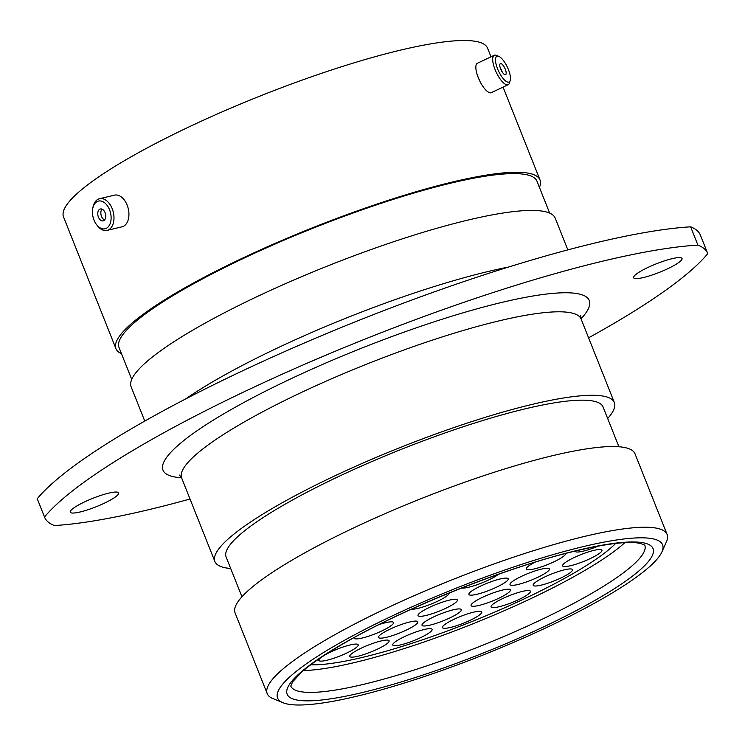 <?xml version="1.0" encoding="UTF-8"?>
<svg xmlns="http://www.w3.org/2000/svg" width="745" height="745" viewBox="0 0 745 745"><rect width="100%" height="100%" fill="white"/><g stroke="black" fill="none" stroke-linecap="round" stroke-linejoin="round"><path stroke-width="1.12" d="M356.911 696.202A207.184 36.021 158.3 0 0 661.914 551.915A207.184 36.021 158.3 0 0 583.261 546.616A207.184 36.021 158.3 0 0 361.874 630.95A207.184 36.021 158.3 0 0 282.951 702.721A207.184 36.021 158.3 0 0 356.911 696.202M282.951 702.721L272.791 698.531A215.203 37.418 -21.7 0 1 267.213 693.642A215.203 37.418 -21.7 0 1 369.92 616.292A215.203 37.418 -21.7 0 1 584.713 536.381A215.203 37.418 -21.7 0 1 667.12 534.5A215.203 37.418 -21.7 0 1 666.421 541.885L661.914 551.915M672.055 258.692A26.056 4.535 158.3 0 0 646.045 268.368A26.056 4.535 158.3 0 0 633.604 277.736A26.056 4.535 158.3 0 0 643.587 277.503A26.056 4.535 158.3 0 0 669.597 267.828A26.056 4.535 158.3 0 0 682.029 258.459A26.056 4.535 158.3 0 0 672.055 258.692M108.686 493.143A26.056 4.535 158.3 0 0 82.676 502.819A26.056 4.535 158.3 0 0 70.244 512.178A26.056 4.535 158.3 0 0 80.218 511.955A26.056 4.535 158.3 0 0 106.228 502.279A26.056 4.535 158.3 0 0 118.66 492.911A26.056 4.535 158.3 0 0 108.686 493.143M44.616 517.254L37.343 498.982A356.808 62.04 -21.7 0 1 37.25 498.74L44.523 517.002A356.808 62.04 -21.7 0 0 44.616 517.254A356.808 62.04 -21.7 0 0 54.357 525.551A384.867 66.92 158.3 0 0 149.037 509.608A384.867 66.92 158.3 0 0 190.012 499.01M477.638 76.009L479.817 81.131M267.213 693.642L235.094 612.949A215.203 37.418 -21.7 0 1 337.802 535.59A215.203 37.418 -21.7 0 1 552.604 455.679A215.203 37.418 -21.7 0 1 635.01 453.798L667.12 534.5M241.948 596.773L226.135 557.027A202.854 35.276 -21.7 0 1 322.948 484.11A202.854 35.276 -21.7 0 1 525.421 408.781A202.854 35.276 -21.7 0 1 603.096 407.012L618.918 446.758M230.708 568.51A214.97 37.38 -21.7 0 1 214.886 561.497A214.97 37.38 -21.7 0 1 317.472 484.231A214.97 37.38 -21.7 0 1 532.032 404.414A214.97 37.38 -21.7 0 1 614.346 402.533A214.97 37.38 -21.7 0 1 607.669 418.504M144.763 421.074L131.148 386.869A228.194 39.681 -21.7 0 1 240.058 304.854A228.194 39.681 -21.7 0 1 467.823 220.12A228.194 39.681 -21.7 0 1 555.202 218.117L567.839 249.882M131.725 379.419L119.023 347.505A224.906 39.103 -21.7 0 1 226.359 266.663A224.906 39.103 -21.7 0 1 450.846 183.149A224.906 39.103 -21.7 0 1 536.959 181.184L549.661 213.098M121.5 353.735A228.194 39.681 -21.7 0 1 115.969 348.716A228.194 39.681 -21.7 0 1 224.869 266.701A228.194 39.681 -21.7 0 1 452.634 181.966A228.194 39.681 -21.7 0 1 540.013 179.973A228.194 39.681 -21.7 0 1 539.445 187.423M115.969 348.716L63.53 216.953A228.194 39.681 -21.7 0 1 172.44 134.938A228.194 39.681 -21.7 0 1 400.205 50.204A228.194 39.681 -21.7 0 1 487.584 48.211L491.002 56.806M37.25 498.74A384.867 66.92 -21.7 0 1 329.094 332.521A384.867 66.92 -21.7 0 1 690.643 226.825A356.808 62.04 -21.7 0 1 700.384 235.131L707.657 253.393A356.808 62.04 -21.7 0 1 707.75 253.645A384.867 66.92 158.3 0 1 588.587 337.811M690.643 226.825L697.907 245.096A356.808 62.04 -21.7 0 1 707.657 253.393M697.907 245.096A384.867 66.92 158.3 0 0 336.368 350.783A384.867 66.92 158.3 0 0 44.523 517.002M98.545 201.048A14.239 8.987 -103.4 0 0 92.734 208.572A14.239 8.987 -103.4 0 0 96.58 224.664A14.239 8.987 -103.4 0 0 104.998 228.79A14.239 8.987 -103.4 0 0 110.539 212.958A14.239 8.987 -103.4 0 0 98.545 201.048M92.734 208.572L92.976 207.296A16.278 10.272 76.6 0 1 99.523 198.719A16.278 10.272 76.6 0 1 99.616 198.701A16.278 10.272 76.6 0 1 113.315 212.241A16.278 10.272 76.6 0 1 107.094 230.382A16.278 10.272 76.6 0 1 107.001 230.41A16.278 10.272 76.6 0 1 97.371 225.698L96.58 224.664M103.155 220.874A6.109 3.855 -103.4 0 0 103.192 220.865A6.109 3.855 -103.4 0 0 105.529 214.048A6.109 3.855 -103.4 0 0 100.389 208.972A6.109 3.855 -103.4 0 0 100.352 208.982A6.109 3.855 -103.4 0 0 98.014 215.789A6.109 3.855 -103.4 0 0 103.155 220.874M114.376 195.171A16.278 10.272 76.6 0 1 114.46 195.153A16.278 10.272 76.6 0 1 114.553 195.134A16.278 10.272 76.6 0 1 128.261 208.665A16.278 10.272 76.6 0 1 122.031 226.815A16.278 10.272 76.6 0 1 121.938 226.834M102.009 209.131A6.109 3.855 -103.4 0 0 101.097 215.082A6.109 3.855 -103.4 0 0 104.598 219.971M499.197 56.555A14.239 4.824 64.7 0 0 498.861 56.397A14.239 4.824 64.7 0 0 496.608 66.1A14.239 4.824 64.7 0 0 506.758 81.736A14.239 4.824 64.7 0 0 510.232 80.404A14.239 4.824 64.7 0 0 507.494 67.423A14.239 4.824 64.7 0 0 499.197 56.555M510.232 80.404L509.543 82.835A16.278 5.513 -115.3 0 1 508.211 84.679A16.278 5.513 -115.3 0 1 505.566 84.353A16.278 5.513 -115.3 0 1 494.913 69.201A16.278 5.513 -115.3 0 1 494.28 55.26A16.278 5.513 -115.3 0 1 496.543 55.391L498.861 56.397M504.598 74.547A6.109 2.067 64.7 0 0 505.594 74.668A6.109 2.067 64.7 0 0 505.352 69.434A6.109 2.067 64.7 0 0 501.357 63.744A6.109 2.067 64.7 0 0 500.361 63.623A6.109 2.067 64.7 0 0 500.603 68.857A6.109 2.067 64.7 0 0 504.598 74.547M502.242 72.06A6.109 2.067 64.7 0 0 500.249 67.87M508.211 84.679L491.374 92.65A16.278 5.513 -115.3 0 1 488.729 92.333A16.278 5.513 -115.3 0 1 478.076 77.182A16.278 5.513 -115.3 0 1 477.443 63.232L494.28 55.26M426.112 615.445A21.167 3.678 -21.7 0 1 418.01 615.631A21.167 3.678 -21.7 0 1 428.114 608.022A21.167 3.678 -21.7 0 1 449.235 600.163A21.167 3.678 -21.7 0 1 457.346 599.976A21.167 3.678 -21.7 0 1 447.242 607.585A21.167 3.678 -21.7 0 1 426.112 615.445M449.226 593.001A21.167 3.678 -21.7 0 1 438.861 600.628A21.167 3.678 -21.7 0 1 417.973 608.376A21.167 3.678 -21.7 0 1 411.38 609.242M477.005 594.268A21.167 3.678 -21.7 0 1 468.903 594.454A21.167 3.678 -21.7 0 1 478.998 586.846A21.167 3.678 -21.7 0 1 500.128 578.986A21.167 3.678 -21.7 0 1 508.23 578.8A21.167 3.678 -21.7 0 1 498.135 586.408A21.167 3.678 -21.7 0 1 477.005 594.268M479.175 605.396A21.167 3.678 -21.7 0 1 471.063 605.573A21.167 3.678 -21.7 0 1 481.168 597.965A21.167 3.678 -21.7 0 1 502.298 590.105A21.167 3.678 -21.7 0 1 510.4 589.919A21.167 3.678 -21.7 0 1 500.295 597.527A21.167 3.678 -21.7 0 1 479.175 605.396M430.126 625.092A21.167 3.678 -21.7 0 1 422.024 625.279A21.167 3.678 -21.7 0 1 432.128 617.67A21.167 3.678 -21.7 0 1 453.249 609.81A21.167 3.678 -21.7 0 1 461.36 609.624A21.167 3.678 -21.7 0 1 451.256 617.232A21.167 3.678 -21.7 0 1 430.126 625.092M386.608 637.264A21.167 3.678 -21.7 0 1 378.507 637.45A21.167 3.678 -21.7 0 1 388.601 629.842A21.167 3.678 -21.7 0 1 409.731 621.982A21.167 3.678 -21.7 0 1 417.843 621.796A21.167 3.678 -21.7 0 1 407.738 629.404A21.167 3.678 -21.7 0 1 386.608 637.264M379.214 624.515A21.167 3.678 -21.7 0 1 385.444 622.727A21.167 3.678 -21.7 0 1 393.546 622.541A21.167 3.678 -21.7 0 1 383.442 630.149A21.167 3.678 -21.7 0 1 362.321 638.009A21.167 3.678 -21.7 0 1 354.21 638.195A21.167 3.678 -21.7 0 1 354.238 637.571M565.595 553.488A21.167 3.678 -21.7 0 1 555.388 561.106A21.167 3.678 -21.7 0 1 534.351 568.919A21.167 3.678 -21.7 0 1 526.249 569.106A21.167 3.678 -21.7 0 1 534.836 562.27M518.138 584.443A21.167 3.678 -21.7 0 1 510.027 584.62A21.167 3.678 -21.7 0 1 520.131 577.012A21.167 3.678 -21.7 0 1 541.261 569.152A21.167 3.678 -21.7 0 1 549.363 568.975A21.167 3.678 -21.7 0 1 539.259 576.583A21.167 3.678 -21.7 0 1 518.138 584.443M499.197 606.709A21.167 3.678 -21.7 0 1 491.085 606.896A21.167 3.678 -21.7 0 1 501.189 599.287A21.167 3.678 -21.7 0 1 522.32 591.418A21.167 3.678 -21.7 0 1 530.421 591.241A21.167 3.678 -21.7 0 1 520.317 598.85A21.167 3.678 -21.7 0 1 499.197 606.709M450.548 627.42A21.167 3.678 -21.7 0 1 442.446 627.607A21.167 3.678 -21.7 0 1 452.541 619.998A21.167 3.678 -21.7 0 1 473.671 612.139A21.167 3.678 -21.7 0 1 481.782 611.952A21.167 3.678 -21.7 0 1 471.678 619.561A21.167 3.678 -21.7 0 1 450.548 627.42M400.875 644.835A21.167 3.678 -21.7 0 1 392.773 645.021A21.167 3.678 -21.7 0 1 402.877 637.413A21.167 3.678 -21.7 0 1 423.998 629.553A21.167 3.678 -21.7 0 1 432.109 629.367A21.167 3.678 -21.7 0 1 422.005 636.975A21.167 3.678 -21.7 0 1 400.875 644.835M357.879 656.252A21.167 3.678 -21.7 0 1 349.768 656.438A21.167 3.678 -21.7 0 1 359.872 648.83A21.167 3.678 -21.7 0 1 381.002 640.97A21.167 3.678 -21.7 0 1 389.104 640.784A21.167 3.678 -21.7 0 1 379.009 648.392A21.167 3.678 -21.7 0 1 357.879 656.252M324.68 655.116A21.167 3.678 -21.7 0 1 350.113 644.956A21.167 3.678 -21.7 0 1 358.215 644.77A21.167 3.678 -21.7 0 1 348.111 652.378A21.167 3.678 -21.7 0 1 326.981 660.238A21.167 3.678 -21.7 0 1 318.879 660.424A21.167 3.678 -21.7 0 1 320.909 657.602M598.105 546.132A21.167 3.678 -21.7 0 1 583.288 551.132A21.167 3.678 -21.7 0 1 575.177 551.319A21.167 3.678 -21.7 0 1 575.131 551.095M570.717 565.669A21.167 3.678 -21.7 0 1 562.605 565.855A21.167 3.678 -21.7 0 1 572.709 558.247A21.167 3.678 -21.7 0 1 593.839 550.387A21.167 3.678 -21.7 0 1 601.941 550.201A21.167 3.678 -21.7 0 1 591.837 557.809A21.167 3.678 -21.7 0 1 570.717 565.669M541.28 585.114A21.167 3.678 -21.7 0 1 533.178 585.3A21.167 3.678 -21.7 0 1 543.282 577.692A21.167 3.678 -21.7 0 1 564.403 569.832A21.167 3.678 -21.7 0 1 572.514 569.646A21.167 3.678 -21.7 0 1 562.41 577.254A21.167 3.678 -21.7 0 1 541.28 585.114M498.293 574.358A21.167 3.678 -21.7 0 1 468.856 587.19A21.167 3.678 -21.7 0 1 461.751 587.991M615.64 543.45A176.323 30.657 -21.7 0 1 362.74 657.332A176.323 30.657 -21.7 0 1 310.767 664.773A176.323 30.657 -21.7 0 0 397.988 647.684A176.323 30.657 -21.7 0 0 615.64 543.45M624.859 542.649A190.515 33.125 -21.7 0 1 393.081 652.033A190.515 33.125 -21.7 0 1 303.513 670.528M290.755 686.024A190.515 33.125 158.3 0 0 363.69 684.31A190.515 33.125 158.3 0 0 553.721 613.629A190.515 33.125 158.3 0 0 644.779 545.144L640.337 543.347L635.578 542.686C623.248 541.708 603.655 544.381 576.807 550.685C507.475 566.796 400.652 609.578 340.772 645.198C323.023 655.647 309.752 664.829 300.971 672.763L292.748 681.666L290.764 686.052M577.654 550.322A196.922 34.242 -21.7 0 1 618.639 585.915A196.922 34.242 -21.7 0 1 362.517 692.496A196.922 34.242 -21.7 0 1 321.533 656.904A196.922 34.242 -21.7 0 1 577.654 550.322M185.44 399.059A228.194 39.681 -21.7 0 1 488.254 271.469A228.194 39.681 -21.7 0 1 508.695 266.999M614.346 402.533L581.119 319.046A214.97 37.38 158.3 0 0 498.805 320.927A214.97 37.38 158.3 0 0 284.245 400.745A214.97 37.38 158.3 0 0 181.659 478.011L179.452 475.096M181.547 477.741A229.395 39.885 -21.7 0 1 240.989 404.06A229.395 39.885 -21.7 0 1 501.441 302.507A229.395 39.885 -21.7 0 1 581.016 318.776M540.013 179.973L503.061 87.118M214.886 561.497L181.659 478.011M581.119 319.046L580.728 315.414M114.46 195.153L99.523 198.719M122.031 226.815L107.094 230.382"/></g></svg>
